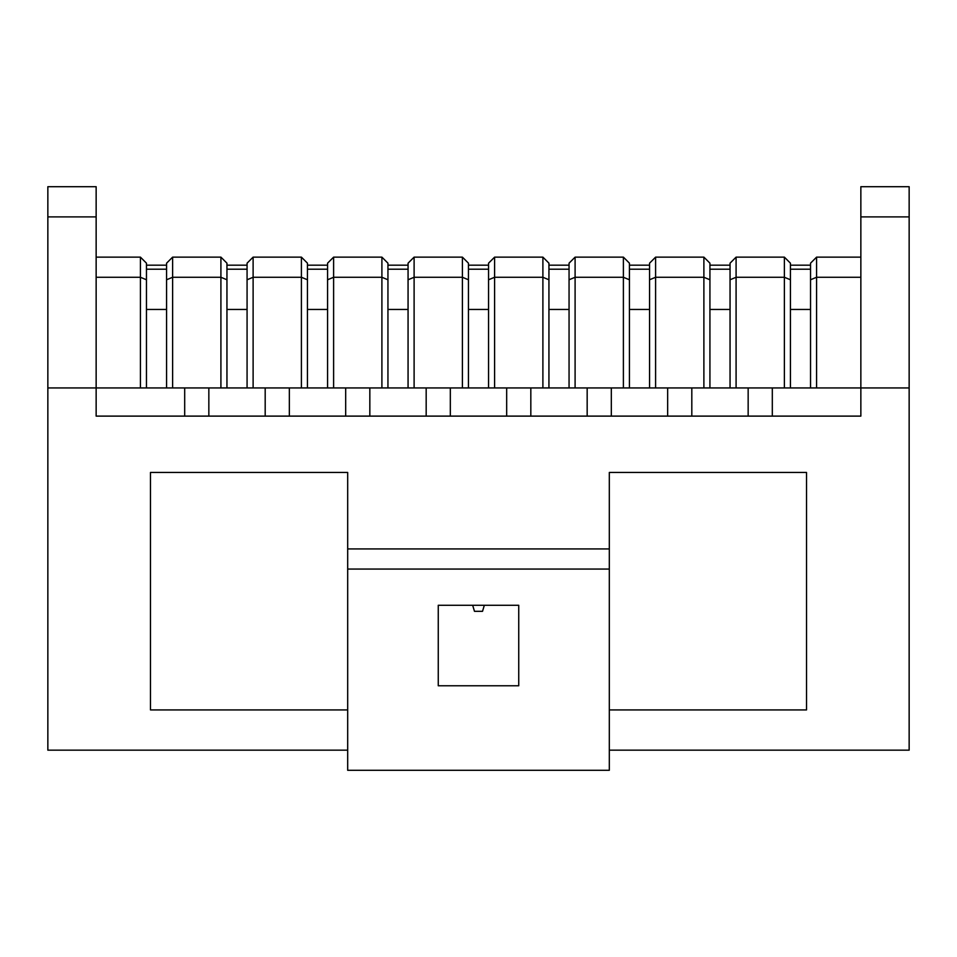 <?xml version="1.0" encoding="UTF-8"?>
<svg xmlns="http://www.w3.org/2000/svg" width="957" height="957" viewBox="0 0 957 957"><rect width="100%" height="100%" fill="white"/><g stroke="black" fill="none" stroke-linecap="round" stroke-linejoin="round"><path stroke-width="1.44" d="M790.422 387.944L790.422 269.216L810.543 269.216L810.543 387.944M790.422 265.185L810.543 265.185M790.422 269.216L810.543 269.216M709.927 387.944L709.927 269.216L730.047 269.216L730.047 387.944M709.927 265.185L730.047 265.185M709.927 269.216L730.047 269.216M629.431 387.944L629.431 269.216L649.552 269.216L649.552 387.944M629.431 265.185L649.552 265.185M629.431 269.216L649.552 269.216M548.935 387.944L548.935 269.216L569.056 269.216L569.056 387.944M548.935 265.185L569.056 265.185M548.935 269.216L569.056 269.216M468.44 387.944L468.44 269.216L488.56 269.216L488.56 387.944M484.338 605.279L482.519 611.32L474.481 611.32L472.662 605.279M468.44 265.185L488.56 265.185M468.44 269.216L488.56 269.216M387.944 387.944L387.944 269.216L408.065 269.216L408.065 387.944M387.944 265.185L408.065 265.185M387.944 269.216L408.065 269.216M307.448 387.944L307.448 269.216L327.569 269.216L327.569 387.944M307.448 265.185L327.569 265.185M307.448 269.216L327.569 269.216M226.953 387.944L226.953 269.216L247.073 269.216L247.073 387.944M226.953 265.185L247.073 265.185M226.953 269.216L247.073 269.216M146.457 387.944L146.457 269.216L166.578 269.216L166.578 387.944M146.457 265.185L166.578 265.185M146.457 269.216L166.578 269.216M609.31 548.935L609.31 569.056L347.69 569.056L347.69 548.935L609.31 548.935L609.31 472.459L806.524 472.459L806.524 709.927L609.31 709.927M909.15 387.944L860.857 387.944L860.857 186.699L909.15 186.699L909.15 750.168L609.31 750.168M96.143 216.892L47.85 216.892L47.85 186.699L96.143 186.699L96.143 416.116L860.857 416.116L860.857 387.944L47.85 387.944L47.85 750.168L347.69 750.168M347.69 548.935L347.69 472.459L150.476 472.459L150.476 709.927L347.69 709.927M47.85 216.892L47.85 387.944M860.857 277.267L816.584 277.267L816.584 257.134L810.543 263.175L810.543 279.767L816.584 277.267L816.584 387.944M736.089 387.944L736.089 257.134L730.047 263.175L730.047 279.767L736.089 277.267L784.381 277.267L790.422 279.767L790.422 263.175L784.381 257.134L784.381 387.944M655.593 387.944L655.593 257.134L649.552 263.175L649.552 279.767L655.593 277.267L703.885 277.267L709.927 279.767L709.927 263.175L703.885 257.134L703.885 387.944M575.097 387.944L575.097 257.134L569.056 263.175L569.056 279.767L575.097 277.267L623.39 277.267L629.431 279.767L629.431 263.175L623.39 257.134L623.39 387.944M494.602 387.944L494.602 257.134L488.56 263.175L488.56 279.767L494.602 277.267L542.894 277.267L548.935 279.767L548.935 263.175L542.894 257.134L542.894 387.944M414.106 387.944L414.106 257.134L408.065 263.175L408.065 279.767L414.106 277.267L462.398 277.267L468.44 279.767L468.44 263.175L462.398 257.134L462.398 387.944M333.61 387.944L333.61 257.134L327.569 263.175L327.569 279.767L333.61 277.267L381.903 277.267L387.944 279.767L387.944 263.175L381.903 257.134L381.903 387.944M253.115 387.944L253.115 257.134L247.073 263.175L247.073 279.767L253.115 277.267L301.407 277.267L307.448 279.767L307.448 263.175L301.407 257.134L301.407 387.944M172.619 387.944L172.619 257.134L166.578 263.175L166.578 279.767L172.619 277.267L220.911 277.267L226.953 279.767L226.953 263.175L220.911 257.134L220.911 387.944M96.143 277.267L140.416 277.267L146.457 279.767L146.457 263.175L140.416 257.134L140.416 387.944M96.143 257.134L140.416 257.134M172.619 257.134L220.911 257.134M816.584 257.134L860.857 257.134M736.089 257.134L784.381 257.134M655.593 257.134L703.885 257.134M575.097 257.134L623.39 257.134M494.602 257.134L542.894 257.134M414.106 257.134L462.398 257.134M333.61 257.134L381.903 257.134M253.115 257.134L301.407 257.134M772.311 416.116L772.311 387.944M691.815 416.116L691.815 387.944M748.159 416.116L748.159 387.944M184.689 416.116L184.689 387.944M208.841 416.116L208.841 387.944M265.185 416.116L265.185 387.944M289.337 416.116L289.337 387.944M345.68 416.116L345.68 387.944M369.833 416.116L369.833 387.944M426.176 416.116L426.176 387.944M450.328 416.116L450.328 387.944M506.672 416.116L506.672 387.944M530.824 416.116L530.824 387.944M587.167 416.116L587.167 387.944M611.32 416.116L611.32 387.944M667.663 416.116L667.663 387.944M518.742 605.279L518.742 685.774L438.258 685.774L438.258 605.279L518.742 605.279M609.31 569.056L609.31 770.301L347.69 770.301L347.69 569.056M790.422 309.458L810.543 309.458M709.927 309.458L730.047 309.458M629.431 309.458L649.552 309.458M548.935 309.458L569.056 309.458M468.44 309.458L488.56 309.458M387.944 309.458L408.065 309.458M307.448 309.458L327.569 309.458M226.953 309.458L247.073 309.458M146.457 309.458L166.578 309.458M909.15 216.892L860.857 216.892"/></g></svg>
